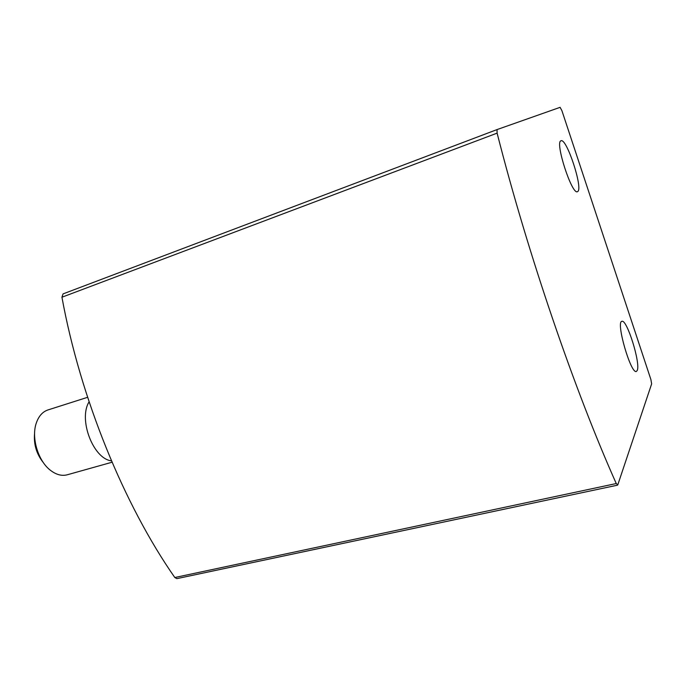 <?xml version="1.0" encoding="UTF-8"?>
<svg xmlns="http://www.w3.org/2000/svg" width="686" height="686" viewBox="0 0 686 686"><rect width="100%" height="100%" fill="white"/><g stroke="black" fill="none" stroke-linecap="round" stroke-linejoin="round"><path stroke-width="1.03" d="M651.649 383.86L617.786 484.848L616.251 483.544C574.705 390.505 528.16 254.943 497.11 133.135L497.033 129.585L560.102 107.333L561.911 110.678L650.885 379.512L651.649 383.86M617.529 485.165L176.842 578.641L174.81 577.518C124.157 504.982 80.399 398.283 61.937 297.218L63.061 293.891L497.033 129.585L63.043 293.9M577.758 191.505C583.246 188.384 566.567 137.663 561.028 140.784C554.562 141.582 571.961 195.33 577.458 191.677L577.758 191.505M637.234 370.449C640.784 363.4 626.781 318.604 621.868 321.348C615.625 321.7 630.94 374.625 636.385 371.435L637.234 370.449M34.609 433.003C33.511 444.159 36.478 454.106 43.501 462.836M87.611 397.305L47.866 409.971C42.583 411.789 38.75 416.085 36.367 422.859C30.999 437.617 38.176 461.352 50.781 470.562C56.501 474.832 62.057 476.221 67.434 474.738L112.058 462.227M89.103 401.807C78.101 419.24 93.236 458.891 111.466 460.855M616.251 483.544L174.81 577.518M497.11 133.135L61.937 297.218"/></g></svg>
